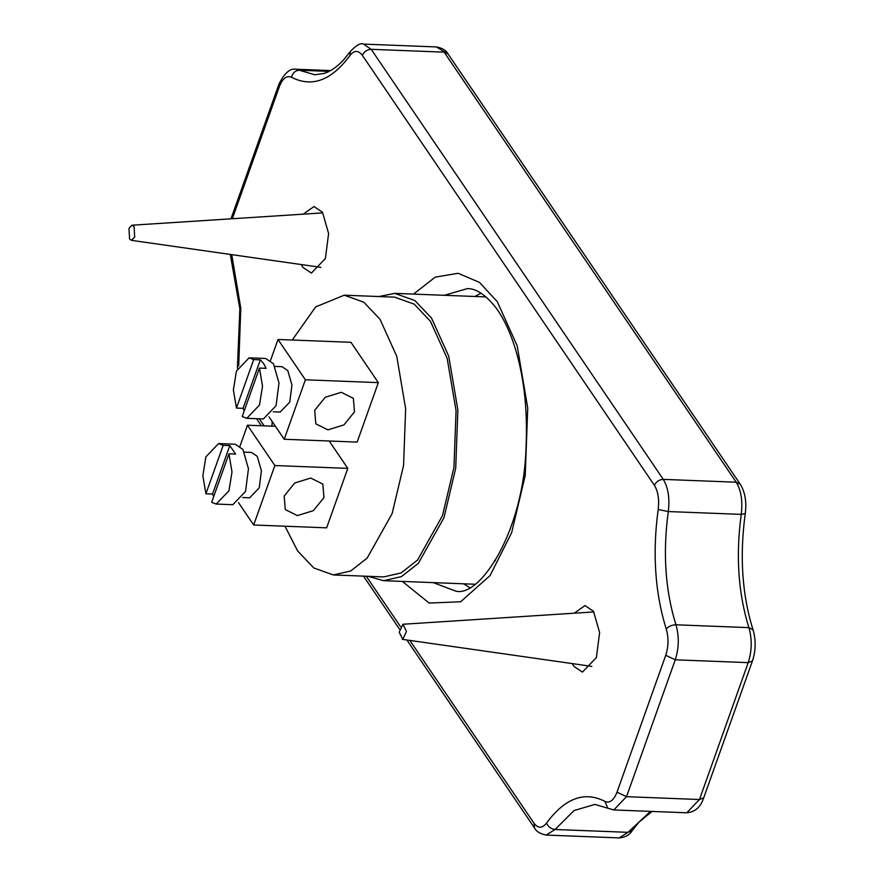 <?xml version="1.0" encoding="UTF-8"?>
<svg xmlns="http://www.w3.org/2000/svg" width="882" height="882" viewBox="0 0 882 882"><rect width="100%" height="100%" fill="white"/><g stroke="black" fill="none" stroke-linecap="round" stroke-linejoin="round"><path stroke-width="1.32" d="M303.298 214.128L314.003 206.542L322.514 212.275L328.611 233.543L325.392 258.492L311.412 273.078L302.901 267.345L301.335 264.688M574.303 613.155L585.009 605.57L593.52 611.303L599.617 632.57L596.397 657.52L582.418 672.106L573.906 666.373L572.341 663.716M474.88 296.484L481.01 293.199M469.577 587.555L463.712 583.807M213.687 496.643L212.54 494.074L205.903 493.81L223.168 445.333L229.805 445.597L235.571 454.087L228.934 453.822L211.669 502.299L216.244 504.063L232.826 504.713L245.527 491.439L248.459 468.772L242.914 449.434L235.174 444.219L218.593 443.58L223.168 445.333M212.54 494.074L229.805 445.597M244.215 410.902L243.068 408.333L236.442 408.068L253.696 359.591L260.333 359.856L263.498 363.307L266.099 368.345L259.462 368.081L242.208 416.558L246.773 418.322L259.484 405.058L262.527 386.173L259.462 368.081M243.068 408.333L260.333 359.856M253.696 359.591L249.132 357.838L236.42 371.102L233.377 389.987L236.442 408.068M246.773 418.322L263.354 418.972L276.066 405.698L278.988 383.031L273.442 363.693L265.702 358.478L249.132 357.838M228.934 453.822L231.999 471.914L228.956 490.8L216.244 504.063M205.903 493.81L202.849 475.729L205.892 456.843L218.593 443.58M244.49 452.157L251.458 452.422L257.268 456.336L261.425 470.834L259.231 487.845L249.694 497.79L242.726 497.525M275.019 366.416L281.986 366.68L287.797 370.594L291.953 385.092L289.759 402.104L280.222 412.048L273.255 411.784M327.906 429.854L315.811 423.834L314.698 410.306L325.249 397.253L341.279 392.303L353.373 398.322L354.487 411.85L343.936 424.904L327.906 429.854M297.377 515.595L285.283 509.575L284.169 496.048L294.72 482.994L310.751 478.044L322.845 484.064L323.959 497.591L313.397 510.645L297.377 515.595M329.218 441.011L347.806 468.375L274.853 465.542L247.467 425.212L240.003 446.182M275.416 426.304L247.467 425.212M347.806 468.375L326.638 527.833L253.685 524.999L274.853 465.542M238.482 502.619L253.685 524.999M277.995 339.471L350.948 342.304L378.334 382.634L305.392 379.8L277.995 339.471L270.531 360.44M378.334 382.634L357.166 442.091L284.213 439.258L305.392 379.8M269.01 416.877L284.213 439.258M368.026 576.299L383.604 580.687L401.442 576.608L418.344 563.344L443.966 517.69L455.707 468.254L457.868 409.976L448.729 356.152L431.53 318.115L414.882 300.553L394.772 293.375L378.896 296.539M285.018 526.223L297.565 550.853L313.783 567.964L333.352 574.954L383.758 576.916L401.112 572.925L417.583 560.026L442.521 515.562L453.954 467.427L456.06 410.692L447.152 358.29L430.416 321.246L414.198 304.147L394.629 297.157L344.223 295.194L315.657 306.903L292.262 340.033M333.352 574.954L350.716 570.974L367.177 558.063L392.126 513.611L403.559 465.476L405.654 408.73L396.757 356.328L380.021 319.284L363.803 302.184L344.223 295.194M272.218 421.596L271.91 426.171M129.577 239L128.97 228.482L131.947 225.219L134.086 226.553L134.703 237.071L131.363 240.323L129.577 239M131.947 225.219L322.382 212.926M320.861 267.356L131.363 240.323M399.193 632.173L402.953 624.258L406.481 631.446L402.787 639.362L399.193 632.173M402.953 624.258L593.388 611.954M591.866 666.395L402.368 639.351M232.33 218.725L279.418 86.469C282.681 78.255 286.716 75.191 291.523 77.274C311.985 87.748 331.445 80.516 349.889 55.588C354.178 50.175 358.324 50.076 362.337 55.312L654.422 485.376C658.126 491.506 659.372 499.554 658.181 509.509C652.294 552.926 654.984 592.77 666.263 629.053C668.743 637.686 668.567 646.429 665.745 655.304L675.259 659.802L748.212 662.636L699.47 799.522L626.518 796.678L617.003 792.179C613.74 800.393 609.705 803.458 604.898 801.374L607.83 808.232L613.817 809.952L626.518 796.678L675.259 659.802C679.019 647.983 679.25 636.308 675.954 624.798C665.26 590.433 662.713 552.683 668.291 511.549C669.879 498.275 668.214 487.548 663.286 479.378L371.201 49.315L363.461 44.1C360.672 42.711 356.306 45.158 350.352 51.476L343.638 59.844C336.99 66.955 330.463 71.497 324.047 73.449L314.753 74.761L295.878 69.215C290.035 68.168 284.379 73.162 278.921 84.187L230.985 218.813M604.898 801.374C584.435 790.9 564.976 798.133 546.531 823.06C548.108 826.798 550.963 828.948 555.076 829.488L574.039 810.558L594.942 804.406L607.83 808.232M546.531 823.06C542.243 828.485 538.097 828.573 534.084 823.336L534.448 827.845C536.322 831.528 540.247 833.931 546.223 835.067L555.076 829.488L628.028 832.321L632.284 830.524L638.998 822.156L652.052 811.429M534.084 823.336L409.854 640.431M400.406 626.507L366.262 576.233M264.137 425.863L259.341 418.807M238.691 365.953L240.786 308.204L231.745 254.711M279.418 86.469L278.921 84.187M291.523 77.274C292.637 72.886 295.238 70.538 299.307 70.229L329.063 71.387M349.889 55.588L350.352 51.476M362.337 55.312C364.112 51.553 367.055 49.557 371.201 49.315L444.153 52.148L736.227 482.211L663.286 479.378C659.141 479.621 656.186 481.616 654.422 485.376M658.181 509.509L668.291 511.549L741.244 514.382C735.654 555.517 738.212 593.266 748.895 627.631L675.954 624.798C671.753 624.93 668.523 626.352 666.263 629.053M665.745 655.304L617.003 792.179M436.414 46.933L448.177 54.155C446.314 50.472 442.389 48.069 436.414 46.933L363.461 44.1M740.263 484.218L736.227 482.211C741.167 490.381 742.831 501.108 741.244 514.382L745.246 513.699C746.778 502.012 745.125 492.189 740.263 484.218L448.177 54.155M745.246 513.699C739.491 556.079 742.093 594.777 753.03 629.792L748.895 627.631C752.203 639.152 751.971 650.817 748.212 662.636L752.456 660.938L703.715 797.813C700.738 807.052 695.093 812.046 686.758 812.785L699.47 799.522L703.715 797.813M402.346 581.414L429.148 603.067L460.647 601.767L490.072 575.549L511.637 532.717L525.231 475.475L527.734 408.002L517.15 345.678L497.239 301.633L479.477 282.394L458.122 273.277L435.234 277.135L413.515 294.103M650.486 811.374L628.028 832.321L619.175 837.9C625.184 837.448 629.55 834.989 632.284 830.524M444.374 295.294L467.35 288.623C475.596 288.359 484.692 294.18 494.648 306.076C501.682 315.017 507.834 326.957 513.126 341.907C523.544 372.458 527.855 407.44 526.047 446.865C524.029 530.567 480.139 598.029 455.597 591.061L433.205 582.616M495.276 560.875L494.493 560.544M256.585 418.707L261.37 425.752M363.494 576.122L399.513 629.153M406.878 640.001L534.448 827.845M230.334 254.512L239.86 308.898L237.39 368.301M613.817 809.952L686.758 812.785M753.03 629.792C756.05 640.078 755.863 650.464 752.456 660.938M546.223 835.067L619.175 837.9M295.878 69.215L330.585 70.571M383.604 580.687L474.858 584.237M394.772 293.375L486.026 296.914M320.839 267.389L320.276 267.367M591.844 666.417L591.282 666.395"/></g></svg>
